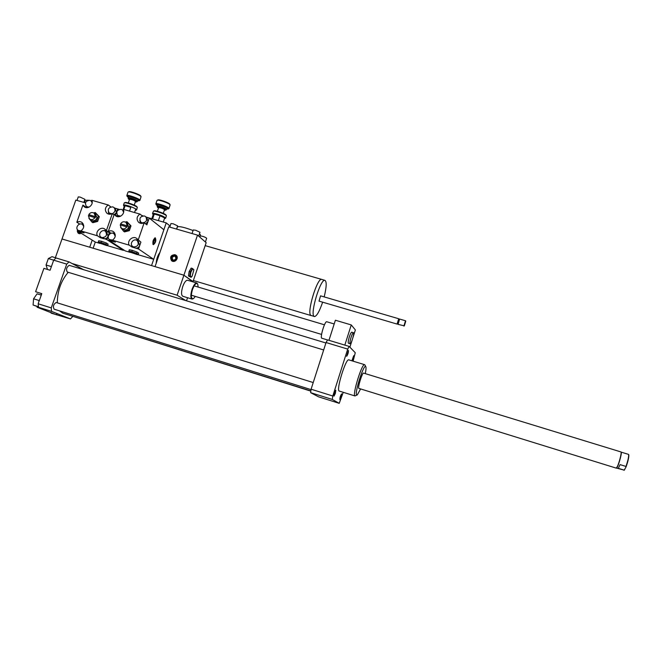 <?xml version="1.0" encoding="UTF-8"?>
<svg xmlns="http://www.w3.org/2000/svg" width="662" height="662" viewBox="0 0 662 662"><rect width="100%" height="100%" fill="white"/><g stroke="black" fill="none" stroke-linecap="round" stroke-linejoin="round"><path stroke-width="0.99" d="M351.042 337.405C352.018 334.484 352.796 332.92 353.4 332.705C354.741 332.473 351.365 344.05 350.173 343.777C349.635 343.305 349.933 341.178 351.042 337.405M350.09 343.752L348.469 343.264C347.931 342.784 348.22 340.665 349.329 336.892C350.306 333.971 351.092 332.407 351.696 332.192L351.779 332.216M326.863 321.782L326.714 321.74C324.637 321.194 319.597 338.572 321.922 338.257L327.524 339.954M349.892 347.186L351.919 340.806M353.053 337.223L355.37 329.941L351.257 324.934L335.394 320.226L328.956 340.318M344.828 345.109L351.257 324.934M343.239 392.309L339.225 403.332L318.563 396.844L310.635 392.657L311.09 389.215L326.06 342.535L327.558 339.896L349.147 346.408L355.271 352.738L353.111 361.171M38.47 306.961L33.1 305.025L33.572 298.794L37.089 293.82L41.267 295.12M83.536 269.666L69.022 261.887L66.721 264.121L53.68 260.174L50.097 270.245L43.915 268.367L35.599 291.727L41.789 293.647L39.554 299.96L39.149 300.531L33.572 298.794M38.437 306.696L33.1 305.025M39.149 300.531L38.189 303.8L38.512 307.276L43.187 309.129L37.064 307.209L37.527 306.672M39.554 299.96L39.091 301.251M50.908 312.414L51.139 313.134L70.495 318.927L72.721 316.502M37.064 307.209L56.493 314.814M56.344 314.342L56.899 314.566M51.396 266.604L46.067 264.99L47.474 269.451M57.586 258.437L52.025 256.674L48.351 258.552L46.067 264.99M53.688 260.166L48.351 258.552M41.342 294.921L41.135 293.448M66.721 264.121L51.255 307.888L38.189 303.8M51.255 307.888L51.545 311.363L38.512 307.276M51.545 311.363L70.495 318.927M69.022 261.887L56.013 257.965L53.68 260.174M346.615 356.313L348.419 350.413C348.518 352.391 347.939 354.369 346.673 356.338L346.615 356.313M335.344 393.468L333.987 396.166C333.905 394.171 334.5 392.185 335.791 390.216L335.344 393.468M341.642 393.923L339.871 399.625C339.813 397.713 340.392 395.802 341.6 393.907L341.642 393.923M351.894 360.807L353.707 355.676C353.93 356.719 353.491 358.473 352.399 360.955M69.353 265.371L69.212 265.33C66.556 267.175 65.919 269.401 67.292 272.016L323.677 349.975M69.75 315.369L310.817 391.126M56.311 302.526L56.162 302.484C53.448 304.305 52.77 306.531 54.102 309.171L311.032 389.612M68.227 272.305C61.078 280.713 57.437 290.899 57.313 302.84M59.539 310.875L62.857 313.209L310.85 390.919M364.952 365.052L364.505 364.646C361.725 363.769 352.143 395.115 354.94 395.95L357.05 395.032M354.931 395.95L339.143 391.027C336.039 390.1 345.614 358.862 348.7 359.83L348.932 359.905M365.283 373.625C366.069 369.752 366.235 367.418 365.772 366.616C363.943 363.024 354.087 393.989 356.752 394.991L357.339 394.875L360.6 388.933M616.347 468.1L616.454 468.075C617.58 468.704 622.214 453.189 621.196 452.179L621.039 452.014C621.767 452.709 619.251 462.672 617.356 466.544L616.231 468.125L358.845 388.387C357.521 387.882 362.172 372.689 363.521 373.087L363.628 373.111M310.635 392.657L332.283 399.443L332.796 396.008L347.716 349.089L349.147 346.408M311.09 389.215L332.796 396.008M326.06 342.535L347.716 349.089M339.225 403.332L332.283 399.443M618.325 468.332L620.079 464.625L625.979 466.445L626.029 466.975L624.192 470.144L618.325 468.332L620.079 464.625M626.029 466.975C628.064 461.257 628.991 457.219 628.817 454.86L628.759 454.753M624.051 470.285L624.671 469.788M628.437 454.347L628.627 454.521C628.834 456.722 627.948 460.694 625.979 466.445M624.192 470.144L616.487 468.075M172.625 259.992L172.484 261.209L172.625 259.992C170.978 257.932 171.466 256.5 174.089 255.706L174.669 254.804L174.089 255.706M176.638 255.863L175.629 255.085L175.132 256.542C176.398 258.197 176.001 259.363 173.94 260.034L173.436 261.424M175.049 255.987C176.704 258.048 176.224 259.471 173.593 260.274M175.281 255.317C177.606 258.064 176.969 259.943 173.361 260.944M174.172 256.26C172.112 256.93 171.715 258.097 172.981 259.752M172.484 261.209C169.778 258.064 170.506 255.929 174.669 254.804M172.401 260.663C170.076 257.915 170.722 256.037 174.321 255.035M176.067 255.259L175.182 254.845C171.053 255.176 169.902 257.154 171.731 260.787L171.88 260.911M174.967 254.68L176.216 255.383C179.427 258.114 174.553 263.567 171.516 260.629C169.687 256.997 170.837 255.019 174.967 254.68M191.947 276.426L191.103 277.32L189.704 276.335L190.342 271.883L192.377 268.458L193.784 269.691M193.751 269.467L193.825 270.055C193.213 268.317 192.245 269.012 190.929 272.148C189.953 276.277 190.342 277.635 192.112 276.228L193.825 270.055M191.103 277.32L188.496 275.971L189.125 271.528L190.342 271.883M188.496 275.971L189.704 276.335M189.125 271.528L191.161 268.102L192.377 268.458M198.674 236.127L199.982 232.288L195.638 230.235L193.279 229.954M176.555 229.085L177.648 225.891L173.245 223.814L170.97 223.533L169.737 227.124M205.394 241.994L206.668 238.237C205.112 237.037 202.969 236.26 200.23 235.895M192.915 281.863L183.904 275.202L193.014 281.565L206.172 242.673L197.516 235.118L168.711 226.826L155.049 266.629L183.904 275.202L197.516 235.118M177.408 226.925L177.416 226.892C179.253 226.098 184.475 227.306 193.081 230.542M199.494 233.711L200.536 234.985L199.816 237.128M137.026 206.883L136.984 206.801C136.43 205.526 126.492 201.927 125.135 202.506L125.002 202.572M124.224 202.986L124.448 202.812C125.921 202.183 136.728 206.097 137.324 207.479L136.629 209.862M135.867 210.268L136.629 209.879C137.315 209.101 128.594 205.46 124.936 205.013L123.48 205.129L123.827 205.965M125.168 205.725L130.778 207.33L125.126 205.683L124.224 206.395L123.868 206.048L125.11 205.716M134.568 212.502L135.52 209.631M135.561 209.655L135.313 210.367M136.562 201.927L137.307 201.546C137.919 200.727 128.271 197.218 128.122 198.211L128.469 199.014M129.429 199.758L128.502 199.072C127.534 197.615 138.234 201.513 136.463 201.968L135.338 201.902M134.229 205.096L135.495 201.463C133.765 200.172 131.796 199.452 129.587 199.32L129.578 199.328M139.161 200.76L139.93 200.354C140.824 199.171 127.038 194.148 126.814 195.58L127.162 196.44M128.312 197.4L127.212 196.523C125.763 194.338 141.685 200.139 139.02 200.818L137.663 200.776M128.006 192.17L128.254 191.988C129.802 191.318 140.418 195.199 141.064 196.664L139.939 200.338M140.774 196.076L140.725 195.985C140.129 194.636 130.373 191.07 128.933 191.682L128.792 191.748M123.413 210.59L123.562 210.168M123.827 209.415L125.126 205.683M122.867 210.251L124.216 206.395M129.529 211.054L130.828 207.322M166.079 215.142L166.03 215.051C165.467 213.768 155.553 210.218 154.18 210.822L154.039 210.88M164.921 218.559L165.682 218.162C164.044 216.4 160.179 214.802 154.105 213.346L152.517 213.462L153.493 211.128C154.982 210.483 165.765 214.339 166.377 215.738L165.69 218.137M152.517 213.462L152.872 214.306M154.329 214.066L160.005 215.688L154.287 214.025L153.203 214.687L154.271 214.058M160.096 215.721L164.648 217.963L160.005 215.688M163.291 222.035L164.648 217.963M164.681 217.988L164.449 218.667M165.608 210.168L166.352 209.788C166.973 208.944 157.308 205.477 157.151 206.486L157.506 207.289M158.466 208.042L157.539 207.355C156.555 205.874 167.304 209.73 165.508 210.21L164.383 210.152M163.282 213.363L164.54 209.713C162.811 208.406 160.841 207.703 158.623 207.587L157.357 211.252M168.206 208.977L168.984 208.571C169.877 207.355 156.066 202.39 155.843 203.855L156.199 204.707M157.349 205.675L156.24 204.806C154.767 202.589 170.763 208.331 168.065 209.043L166.7 209.018M157.026 200.421L157.283 200.222C158.855 199.543 169.447 203.358 170.109 204.839L168.992 208.547M169.811 204.26L169.762 204.161C169.149 202.795 159.418 199.287 157.97 199.916L157.821 199.982M152.583 218.965L154.287 214.025M151.797 218.733L153.195 214.687M158.359 220.62L160.063 215.68M98.803 242.747L98.249 242.011L101.129 242.549L105.862 244.261L107.691 245.412L107.045 245.528L123.372 250.352L106.905 239.652L101.427 237.401M101.269 243.111L98.886 242.846L106.681 245.585C106.979 245.221 105.175 244.394 101.269 243.111M98.249 242.011L98.696 240.745L101.576 241.274L101.129 242.549M101.576 241.274L106.309 242.987L105.862 244.261M106.309 242.987L108.129 244.154L107.691 245.412M95.576 216.714L88.782 214.629L95.576 216.714L95.212 217.748L88.418 215.663L89.519 218.948C91.621 220.198 93.416 219.726 94.931 217.55M88.725 215.754L89.064 214.827M89.999 219.271L92.349 220.686C94.674 221.042 96.213 220.041 96.983 217.682L95.444 214.116M95.295 216.515L94.219 213.263C92.117 211.981 90.305 212.436 88.782 214.629M93.69 212.907L95.229 212.51L98.332 216.027L96.66 220.777L91.877 222.01L88.874 218.228M95.229 212.51L99.308 216.706L97.637 221.447L92.87 222.672L91.877 222.01M97.637 221.447L96.66 220.777M99.308 216.706L98.332 216.027M88.989 207.181L86.416 206.486C84.504 202.787 85.688 200.735 89.949 200.313L91.124 200.95L92.159 202.82M101.989 237.625L100.914 237.07C97.38 234.489 102.221 228.448 105.498 231.352C107.501 235.118 106.325 237.203 101.989 237.625M106.64 232.114L108.096 236.235C107.178 238.254 105.688 239.065 103.636 238.692L100.434 237.749L97.355 235.738C94.989 231.311 101.41 225.957 105.068 229.309L109.271 232.892L106.905 239.652M112.077 213.718L109.18 213.023C107.31 209.308 108.51 207.247 112.772 206.867L114.013 207.554C115.742 210.02 115.213 212.039 112.408 213.627M115.147 208.406L116.438 212.394L114.741 214.463M79.663 224.095L76.858 222.242C78.737 221.298 80.474 221.406 82.063 222.548C84.587 225.502 84.206 228.291 80.921 230.906L78.124 230.393C74.583 227.893 79.299 221.811 82.601 224.625L83.743 226.528M82.618 232.023L80.88 231.99L78.612 230.69M114.079 214.844L112.3 213.603C110.314 214.587 108.502 214.438 106.872 213.164C104.522 210.193 104.952 207.463 108.163 204.963L91.745 200.255C94.103 204.632 87.657 209.97 84.057 206.618L82.899 205.088L86.043 207.28L86.341 206.428M106.019 230.384L103.462 230.641M99.97 235.821L100.434 237.749M114.89 208.207L117.629 208.993L115.519 215.026M108.32 211.79L108.916 214.157M97.38 235.78L80.872 230.93L84.049 232.925L77.644 231.038L77.934 230.227M83.089 223.706L80.814 223.963M123.372 250.352L123.562 249.806M118.548 209.689L117.629 208.993M112.341 213.578L106.284 230.881M170.093 226.073L166.228 222.879L151.548 265.586L93.127 248.225L95.295 242.052L77.644 231.038M95.295 242.052L99.83 243.393M76.817 222.267L82.899 205.088M108.212 204.939L110.827 206.892M152.864 244.03L155.156 238.27L154.825 237.89M153.336 243.004L153.783 243.517L153.005 244.336M154.966 238.047L155.272 239.197L154.618 239.032M155.272 239.197C155.545 241.208 155.049 242.648 153.783 243.517M153.319 242.929L154.494 239.412M155.504 238.527C155.975 240.745 155.429 242.615 153.865 244.154L153.551 244.195M153.725 244.195L153.046 244.394M153.203 243.939C152.79 241.258 153.435 239.363 155.156 238.27M153.212 244.559C152.425 241.688 153.104 239.429 155.264 237.799C156.389 240.364 155.777 242.648 153.443 244.659L153.212 244.559M129.388 251.808L128.858 251.055L131.854 251.626L136.571 253.331L138.259 254.456L137.439 254.589M131.97 252.189L129.479 251.908L137.274 254.622C137.605 254.266 135.842 253.455 131.97 252.189M128.858 251.055L129.297 249.781L132.301 250.344L131.854 251.626M132.301 250.344L137.017 252.057L136.571 253.331M137.017 252.057L138.697 253.182L138.259 254.456M127.435 225.957L120.575 223.855L127.435 225.957L127.071 227L120.211 224.898L121.27 228.15C123.413 229.491 125.259 229.044 126.814 226.809M120.501 224.981L120.84 224.046M121.783 228.506L124.059 229.921C126.417 230.285 127.973 229.275 128.734 226.9L127.22 223.334M127.178 225.767L126.152 222.556C124.009 221.174 122.147 221.613 120.575 223.855M125.424 222.068L126.93 221.679L130.091 225.229L128.428 230.02L123.595 231.261L120.583 227.306M126.93 221.679L130.993 225.891L129.33 230.674L124.514 231.899L123.595 231.261M129.33 230.674L128.428 230.02M130.993 225.891L130.091 225.229M120.724 216.16L117.687 215.473C115.842 211.741 117.042 209.689 121.303 209.316L122.569 210.02L123.612 212.378M123.67 210.855L122.569 210.02M119.284 216.648L118.159 215.812M133.691 246.959L132.532 246.338C129.016 243.616 134.055 237.666 137.299 240.703C139.227 244.501 138.027 246.578 133.691 246.959M138.275 241.398L139.723 245.519C138.797 247.547 137.299 248.374 135.214 247.993L133.07 246.703M142.057 222.821L140.758 222.084C138.962 218.336 140.187 216.292 144.432 215.953L145.781 216.722C147.518 220.471 146.277 222.506 142.057 222.821M146.765 217.508L148.031 221.489L145.632 223.888M142.413 223.375L141.246 222.465M112.656 240.066L109.437 239.57C105.903 236.946 110.802 230.93 114.071 233.876L115.238 236.293M113.955 241.216L112.143 241.2L109.95 239.909M146.484 217.277L149.215 218.063L146.873 224.848L144.126 222.788C142.057 223.797 140.187 223.607 138.524 222.225C136.248 219.238 136.703 216.515 139.897 214.066L123.248 209.291C125.697 213.776 119.011 219.155 115.403 215.605L114.319 214.149L117.24 216.292L117.563 215.357M140.89 242.151L138.532 248.97L131.97 247.034L129.131 245.089C126.665 240.546 133.335 235.151 137.009 238.709L140.89 242.151M137.845 239.677L134.849 239.925M131.49 244.7L131.97 247.034M139.823 220.487L140.435 223.276M110.976 233.289L108.303 231.435C110.256 230.475 112.044 230.608 113.674 231.841C116.14 234.836 115.734 237.617 112.457 240.182L115.362 242.143L108.866 240.232L109.18 239.338M114.592 232.892L111.928 233.14M137.613 254.564L153.708 259.322L138.532 248.97M153.708 259.322L163.87 229.747L149.215 218.063M144.175 222.763L138.135 240.207M129.148 245.13L112.416 240.207M130.331 252.412L125.259 250.906L108.866 240.232M108.262 231.46L114.319 214.149M139.939 214.041L142.421 215.994M195.331 296.419L193.602 298.504C191.045 299.265 190.664 296.303 192.443 289.6C194.479 284.395 196.242 282.55 197.715 284.056L198.145 287.06M193.246 298.719L192.121 299.092C190.449 298.14 190.424 294.921 192.021 289.435C193.569 285.248 195.125 283.096 196.697 282.988L197.648 283.915M191.872 299.017L182.886 296.303C181.173 295.343 181.115 292.124 182.712 286.646C184.259 282.467 185.84 280.324 187.454 280.233L187.702 280.307M72.026 263.493L177.102 295.219L185.848 300.614M177.102 295.219L183.904 275.202L62.013 238.982L55.368 257.683M186.502 300.813L187.553 297.718M142.967 215.862L141.709 215.431M156.207 263.269C156.464 258.983 157.705 255.383 159.914 252.462M322.055 279.513L321.608 279.347C317.123 277.916 306.647 312.712 310.776 315.377L311.463 315.642M321.939 279.48L321.6 279.381C317.123 277.949 306.672 312.687 310.784 315.344L314.227 316.469M324.181 296.899C326.606 286.911 326.821 281.383 324.827 280.316C320.416 278.901 309.965 313.664 314.011 316.304L314.566 316.568C316.85 316.006 319.539 311.206 322.634 302.17M320.565 295.84L319.018 301.111L397.084 324.082M398.723 318.786L397.068 324.049L397.746 323.743M398.706 318.753L399.037 319.365L397.721 323.701L398.069 324.363L404.383 325.861M405.558 320.78L399.608 319.051L398.061 324.347M405.5 320.731L403.894 326.06M404.333 325.828L405.773 321.186L404.333 325.828M166.228 222.879L146.343 217.169M123.662 210.657L123.248 210.541M119.218 209.382L114.733 208.091M79.076 232.428L78.985 233.628L79.076 232.428L78.224 231.402M80.168 232.61L79.887 233.818M81.07 233.181L79.771 233.355M78.985 233.628C77.553 232.784 77.073 231.501 77.528 229.788M78.844 233.082L77.57 229.838M77.487 229.722L78.199 233.231L77.272 229.383M81.525 233.463L78.199 233.231M83.834 202.398L84.926 199.32L80.234 197.127L78.257 196.887M85.472 202.87L75.816 200.09L62.013 238.982L89.718 247.216L92.208 240.124M85.324 200.296L88.476 200.238M90.934 200.801L92.051 201.099M137.315 201.538L137.464 201.107C138.077 200.28 128.428 196.771 128.271 197.764L128.122 198.211M137.795 200.669C143.844 200.768 121.783 193.196 128.941 197.632M166.361 209.771L166.51 209.341C167.13 208.497 157.465 205.021 157.308 206.039L157.151 206.486M166.104 208.803C174.561 209.738 150.77 201.24 157.945 205.89M97.355 235.738L100.417 237.708M76.858 222.242L79.721 224.079M82.916 205.129L86.06 207.322M108.163 204.963L110.777 206.908M129.131 245.089L131.953 246.992M108.303 231.435L111.034 233.272M114.344 214.198L117.257 216.333M139.897 214.066L142.363 216.011M351.696 332.192L353.4 332.705M324.463 324.802L194.123 285.86M321.575 334.418L191.31 295.211M334.194 323.966L326.714 321.74M348.7 359.83L364.505 364.646M365.772 366.616L364.836 364.828M313.225 382.553L56.162 302.484M325.919 342.982L69.212 265.33M628.528 454.38L621.146 452.121M620.981 451.947L363.521 373.087M192.054 233.545L193.287 229.946M177.416 226.892L176.655 229.118M125.135 202.506L124.448 202.812M136.984 206.801L137.324 207.479M124.233 202.961L123.48 205.129M128.006 192.154L126.814 195.58M128.933 191.682L128.254 191.988M140.725 195.985L141.064 196.664M137.464 201.091L137.837 200.636L136.984 200.52M128.271 197.764L128.246 197.144L129.007 197.632M129.587 199.32L128.312 202.969M154.18 210.822L153.493 211.128M166.03 215.051L166.377 215.738M157.035 200.396L155.843 203.855M157.97 199.916L157.283 200.222M169.762 204.161L170.109 204.839M166.51 209.324L166.882 208.861L166.054 208.762M157.308 206.039L157.283 205.419L158.011 205.89M94.219 213.263L95.916 214.447M92.159 201.695L91.124 200.95M87.905 207.529L86.863 206.801M107.136 232.445L105.498 231.352M115.602 208.745L114.013 207.554M110.753 214.165L109.644 213.363M83.685 225.328L82.601 224.625M84.057 206.618L84.686 207.057M106.872 213.164L107.525 213.636M126.152 222.556L127.716 223.698M138.797 241.762L137.299 240.703M147.237 217.881L145.781 216.722M115.254 234.679L114.071 233.876M115.403 215.605L116.065 216.093M138.524 222.225L139.21 222.755M196.697 282.988L187.454 280.233M193.37 280.522L310.999 315.542M205.17 245.627L324.827 280.316M320.516 295.831L398.665 318.728M398.971 319.398L399.608 319.051M405.773 321.186L405.541 320.747M76.999 200.429L78.265 196.879M85.332 200.263L84.504 202.597"/></g></svg>
